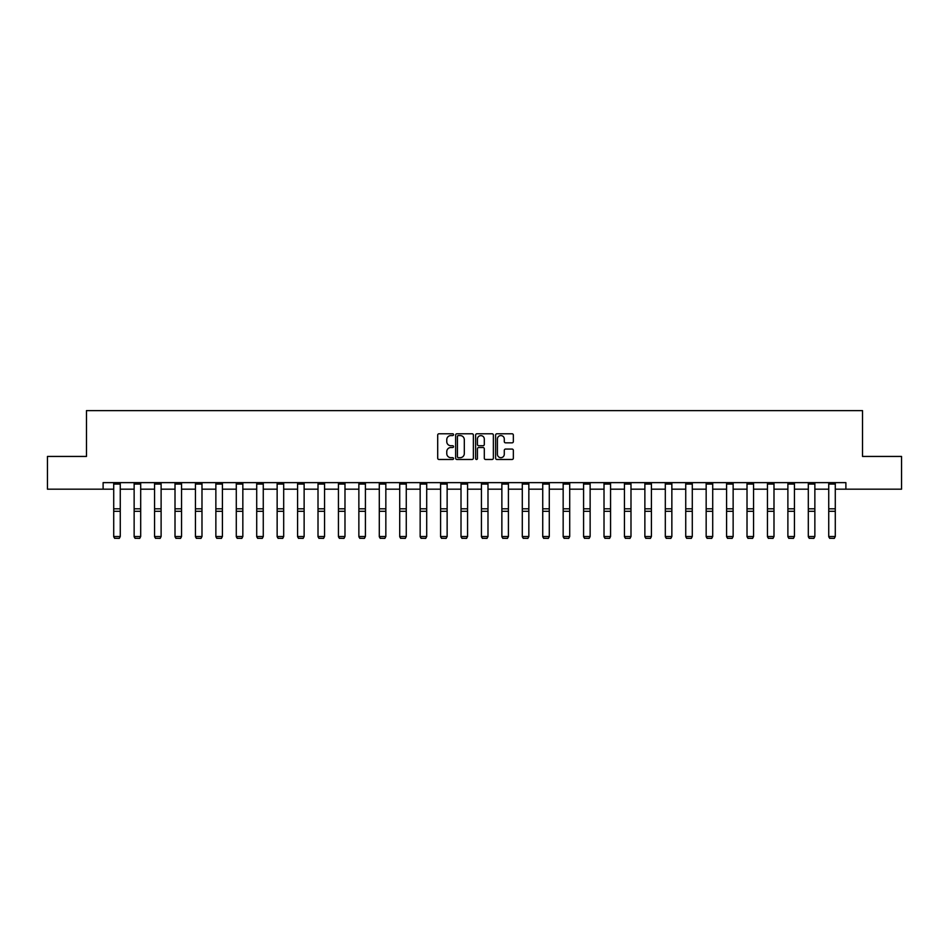 <?xml version="1.0" encoding="UTF-8"?>
<svg xmlns="http://www.w3.org/2000/svg" width="949" height="949" viewBox="0 0 949 949"><rect width="100%" height="100%" fill="white"/><g stroke="black" fill="none" stroke-linecap="round" stroke-linejoin="round"><path stroke-width="1.42" d="M453.551 434.678A0.902 0.902 0 0 0 452.649 433.776L438.996 433.776A1.281 1.281 0 0 0 437.703 435.057L437.703 458.201A1.281 1.281 0 0 0 438.996 459.482L452.649 459.482A0.902 0.902 0 0 0 453.551 458.581A0.902 0.902 0 0 0 452.649 457.679L450.882 457.679A4.116 4.116 0 0 1 446.765 453.575L446.765 451.641A4.116 4.116 0 0 1 450.882 447.525L452.649 447.525A0.902 0.902 0 0 0 453.551 446.623A0.902 0.902 0 0 0 452.649 445.733L450.882 445.733A4.116 4.116 0 0 1 446.765 441.617L446.765 439.684A4.116 4.116 0 0 1 450.882 435.579L452.649 435.579A0.902 0.902 0 0 0 453.551 434.678M512.069 442.839A1.281 1.281 0 0 0 513.35 441.546L513.35 435.057A1.281 1.281 0 0 0 512.069 433.776L496.896 433.776A1.281 1.281 0 0 0 495.615 435.057L495.615 458.201A1.281 1.281 0 0 0 496.896 459.482L512.069 459.482A1.281 1.281 0 0 0 513.35 458.201L513.35 450.36A1.281 1.281 0 0 0 512.069 449.067L505.58 449.067A1.281 1.281 0 0 0 504.287 450.36L504.287 454.239A3.44 3.44 0 0 1 500.847 457.679A3.44 3.44 0 0 1 497.418 454.239L497.418 439.007A3.44 3.44 0 0 1 500.847 435.579A3.44 3.44 0 0 1 504.287 439.007L504.287 441.546A1.281 1.281 0 0 0 505.58 442.839L512.069 442.839M103.109 489.186L47.45 489.186L47.45 456.445L86.478 456.445L86.478 410.62L862.522 410.62L862.522 456.445L901.55 456.445L901.55 489.186L845.891 489.186L845.891 482.638L103.109 482.638L103.109 489.186L113.714 489.186M473.373 435.057A1.281 1.281 0 0 0 472.092 433.776L456.92 433.776A1.281 1.281 0 0 0 455.639 435.057L455.639 458.201A1.281 1.281 0 0 0 456.92 459.482L472.092 459.482A1.281 1.281 0 0 0 473.373 458.201L473.373 435.057M476.908 433.776L492.08 433.776A1.281 1.281 0 0 1 493.361 435.057L493.361 458.201A1.281 1.281 0 0 1 492.08 459.482L485.591 459.482A1.281 1.281 0 0 1 484.298 458.201L484.298 448.818A1.281 1.281 0 0 0 483.017 447.525L478.711 447.525A1.281 1.281 0 0 0 477.43 448.818L477.43 458.581A0.902 0.902 0 0 1 476.528 459.482A0.902 0.902 0 0 1 475.627 458.581L475.627 435.057A1.281 1.281 0 0 1 476.908 433.776M120.262 489.186L134.141 489.186M140.689 489.186L154.568 489.186M161.116 489.186L175.007 489.186M181.556 489.186L195.435 489.186M201.983 489.186L215.862 489.186M222.41 489.186L236.289 489.186M242.837 489.186L256.716 489.186M263.264 489.186L277.144 489.186M283.692 489.186L297.583 489.186M304.131 489.186L318.01 489.186M324.558 489.186L338.437 489.186M344.985 489.186L358.864 489.186M365.412 489.186L379.292 489.186M385.84 489.186L399.719 489.186M406.267 489.186L420.158 489.186M426.706 489.186L440.585 489.186M447.133 489.186L461.012 489.186M467.56 489.186L481.44 489.186M487.988 489.186L501.867 489.186M508.415 489.186L522.294 489.186M528.842 489.186L542.733 489.186M549.281 489.186L563.16 489.186M569.708 489.186L583.588 489.186M590.136 489.186L604.015 489.186M610.563 489.186L624.442 489.186M630.99 489.186L644.869 489.186M651.417 489.186L665.308 489.186M671.856 489.186L685.736 489.186M692.284 489.186L706.163 489.186M712.711 489.186L726.59 489.186M733.138 489.186L747.017 489.186M753.565 489.186L767.444 489.186M773.993 489.186L787.884 489.186M794.432 489.186L808.311 489.186M814.859 489.186L828.738 489.186M835.286 489.186L845.891 489.186M458.331 435.579A0.902 0.902 0 0 0 457.442 436.469L457.442 456.789A0.902 0.902 0 0 0 458.331 457.679L460.194 457.679A4.116 4.116 0 0 0 464.31 453.575L464.31 439.684A4.116 4.116 0 0 0 460.194 435.579L458.331 435.579M484.298 439.079A3.44 3.44 0 0 0 480.858 435.638A3.44 3.44 0 0 0 477.43 439.079L477.43 444.44A1.281 1.281 0 0 0 478.711 445.733L483.017 445.733A1.281 1.281 0 0 0 484.298 444.44L484.298 439.079M113.714 536.754L114.699 538.38L113.714 536.517L120.262 536.517L119.277 538.38L114.699 538.285L119.277 538.38M120.262 482.638L120.262 536.517L119.277 538.285M113.714 482.638L113.714 536.517L114.699 538.285M134.141 536.754L135.126 538.38L134.141 536.517L140.689 536.517L139.705 538.38L135.126 538.285L139.705 538.38M154.568 536.754L155.553 538.38L154.568 536.517L161.116 536.517L160.144 538.38L155.553 538.285L160.144 538.38M140.689 482.638L140.689 536.517L139.705 538.285M134.141 482.638L134.141 536.517L135.126 538.285M161.116 482.638L161.116 536.517L160.144 538.285M154.568 482.638L154.568 536.517L155.553 538.285M175.007 536.754L175.98 538.38L175.007 536.517L181.556 536.517L180.571 538.38L175.98 538.285L180.571 538.38M195.435 536.754L196.407 538.38L195.435 536.517L201.983 536.517L200.998 538.38L196.407 538.285L200.998 538.38M215.862 536.754L216.847 538.38L215.862 536.517L222.41 536.517L221.425 538.38L216.847 538.285L221.425 538.38M181.556 482.638L181.556 536.517L180.571 538.285M175.007 482.638L175.007 536.517L175.98 538.285M201.983 482.638L201.983 536.517L200.998 538.285M195.435 482.638L195.435 536.517L196.407 538.285M222.41 482.638L222.41 536.517L221.425 538.285M215.862 482.638L215.862 536.517L216.847 538.285M236.289 536.754L237.274 538.38L236.289 536.517L242.837 536.517L241.853 538.38L237.274 538.285L241.853 538.38M242.837 482.638L242.837 536.517L241.853 538.285M236.289 482.638L236.289 536.517L237.274 538.285M256.716 536.754L257.701 538.38L256.716 536.517L263.264 536.517L262.28 538.38L257.701 538.285L262.28 538.38M263.264 482.638L263.264 536.517L262.28 538.285M256.716 482.638L256.716 536.517L257.701 538.285M277.144 536.754L278.128 538.38L277.144 536.517L283.692 536.517L282.719 538.38L278.128 538.285L282.719 538.38M283.692 482.638L283.692 536.517L282.719 538.285M277.144 482.638L277.144 536.517L278.128 538.285M297.583 536.754L298.555 538.38L297.583 536.517L304.131 536.517L303.146 538.38L298.555 538.285L303.146 538.38M304.131 482.638L304.131 536.517L303.146 538.285M297.583 482.638L297.583 536.517L298.555 538.285M318.01 536.754L318.994 538.38L318.01 536.517L324.558 536.517L323.573 538.38L318.994 538.285L323.573 538.38M324.558 482.638L324.558 536.517L323.573 538.285M318.01 482.638L318.01 536.517L318.994 538.285M338.437 536.754L339.422 538.38L338.437 536.517L344.985 536.517L344.001 538.38L339.422 538.285L344.001 538.38M344.985 482.638L344.985 536.517L344.001 538.285M338.437 482.638L338.437 536.517L339.422 538.285M358.864 536.754L359.849 538.38L358.864 536.517L365.412 536.517L364.428 538.38L359.849 538.285L364.428 538.38M365.412 482.638L365.412 536.517L364.428 538.285M358.864 482.638L358.864 536.517L359.849 538.285M379.292 536.754L380.276 538.38L379.292 536.517L385.84 536.517L384.855 538.38L380.276 538.285L384.855 538.38M385.84 482.638L385.84 536.517L384.855 538.285M379.292 482.638L379.292 536.517L380.276 538.285M399.719 536.754L400.703 538.38L399.719 536.517L406.267 536.517L405.294 538.38L400.703 538.285L405.294 538.38M406.267 482.638L406.267 536.517L405.294 538.285M399.719 482.638L399.719 536.517L400.703 538.285M420.158 536.754L421.131 538.38L420.158 536.517L426.706 536.517L425.721 538.38L421.131 538.285L425.721 538.38M426.706 482.638L426.706 536.517L425.721 538.285M420.158 482.638L420.158 536.517L421.131 538.285M440.585 536.754L441.57 538.38L440.585 536.517L447.133 536.517L446.149 538.38L441.57 538.285L446.149 538.38M447.133 482.638L447.133 536.517L446.149 538.285M440.585 482.638L440.585 536.517L441.57 538.285M461.012 536.754L461.997 538.38L461.012 536.517L467.56 536.517L466.576 538.38L461.997 538.285L466.576 538.38M467.56 482.638L467.56 536.517L466.576 538.285M461.012 482.638L461.012 536.517L461.997 538.285M481.44 536.754L482.424 538.38L481.44 536.517L487.988 536.517L487.003 538.38L482.424 538.285L487.003 538.38M487.988 482.638L487.988 536.517L487.003 538.285M481.44 482.638L481.44 536.517L482.424 538.285M501.867 536.754L502.851 538.38L501.867 536.517L508.415 536.517L507.43 538.38L502.851 538.285L507.43 538.38M508.415 482.638L508.415 536.517L507.43 538.285M501.867 482.638L501.867 536.517L502.851 538.285M522.294 536.754L523.279 538.38L522.294 536.517L528.842 536.517L527.869 538.38L523.279 538.285L527.869 538.38M528.842 482.638L528.842 536.517L527.869 538.285M522.294 482.638L522.294 536.517L523.279 538.285M542.733 536.754L543.706 538.38L542.733 536.517L549.281 536.517L548.297 538.38L543.706 538.285L548.297 538.38M549.281 482.638L549.281 536.517L548.297 538.285M542.733 482.638L542.733 536.517L543.706 538.285M563.16 536.754L564.145 538.38L563.16 536.517L569.708 536.517L568.724 538.38L564.145 538.285L568.724 538.38M569.708 482.638L569.708 536.517L568.724 538.285M563.16 482.638L563.16 536.517L564.145 538.285M583.588 536.754L584.572 538.38L583.588 536.517L590.136 536.517L589.151 538.38L584.572 538.285L589.151 538.38M590.136 482.638L590.136 536.517L589.151 538.285M583.588 482.638L583.588 536.517L584.572 538.285M604.015 536.754L604.999 538.38L604.015 536.517L610.563 536.517L609.578 538.38L604.999 538.285L609.578 538.38M610.563 482.638L610.563 536.517L609.578 538.285M604.015 482.638L604.015 536.517L604.999 538.285M624.442 536.754L625.427 538.38L624.442 536.517L630.99 536.517L630.006 538.38L625.427 538.285L630.006 538.38M630.99 482.638L630.99 536.517L630.006 538.285M624.442 482.638L624.442 536.517L625.427 538.285M644.869 536.754L645.854 538.38L644.869 536.517L651.417 536.517L650.445 538.38L645.854 538.285L650.445 538.38M651.417 482.638L651.417 536.517L650.445 538.285M644.869 482.638L644.869 536.517L645.854 538.285M665.308 536.754L666.281 538.38L665.308 536.517L671.856 536.517L670.872 538.38L666.281 538.285L670.872 538.38M671.856 482.638L671.856 536.517L670.872 538.285M665.308 482.638L665.308 536.517L666.281 538.285M685.736 536.754L686.72 538.38L685.736 536.517L692.284 536.517L691.299 538.38L686.72 538.285L691.299 538.38M692.284 482.638L692.284 536.517L691.299 538.285M685.736 482.638L685.736 536.517L686.72 538.285M706.163 536.754L707.147 538.38L706.163 536.517L712.711 536.517L711.726 538.38L707.147 538.285L711.726 538.38M712.711 482.638L712.711 536.517L711.726 538.285M706.163 482.638L706.163 536.517L707.147 538.285M726.59 536.754L727.575 538.38L726.59 536.517L733.138 536.517L732.154 538.38L727.575 538.285L732.154 538.38M733.138 482.638L733.138 536.517L732.154 538.285M726.59 482.638L726.59 536.517L727.575 538.285M747.017 536.754L748.002 538.38L747.017 536.517L753.565 536.517L752.593 538.38L748.002 538.285L752.593 538.38M753.565 482.638L753.565 536.517L752.593 538.285M747.017 482.638L747.017 536.517L748.002 538.285M767.444 536.754L768.429 538.38L767.444 536.517L773.993 536.517L773.02 538.38L768.429 538.285L773.02 538.38M773.993 482.638L773.993 536.517L773.02 538.285M767.444 482.638L767.444 536.517L768.429 538.285M787.884 536.754L788.856 538.38L787.884 536.517L794.432 536.517L793.447 538.38L788.856 538.285L793.447 538.38M794.432 482.638L794.432 536.517L793.447 538.285M787.884 482.638L787.884 536.517L788.856 538.285M808.311 536.754L809.295 538.38L808.311 536.517L814.859 536.517L813.874 538.38L809.295 538.285L813.874 538.38M814.859 482.638L814.859 536.517L813.874 538.285M808.311 482.638L808.311 536.517L809.295 538.285M828.738 536.754L829.723 538.38L828.738 536.517L835.286 536.517L834.301 538.38L829.723 538.285L834.301 538.38M835.286 482.638L835.286 536.517L834.301 538.285M828.738 482.638L828.738 536.517L829.723 538.285M120.262 482.673L113.714 482.673M120.262 508.818L113.714 508.818M120.262 511.297L113.714 511.297M120.262 484.073L113.714 484.073M140.689 482.673L134.141 482.673M140.689 508.818L134.141 508.818M140.689 511.297L134.141 511.297M140.689 484.073L134.141 484.073M161.116 482.673L154.568 482.673M161.116 508.818L154.568 508.818M161.116 511.297L154.568 511.297M161.116 484.073L154.568 484.073M181.556 482.673L175.007 482.673M181.556 508.818L175.007 508.818M181.556 511.297L175.007 511.297M181.556 484.073L175.007 484.073M201.983 482.673L195.435 482.673M201.983 508.818L195.435 508.818M201.983 511.297L195.435 511.297M201.983 484.073L195.435 484.073M222.41 482.673L215.862 482.673M222.41 508.818L215.862 508.818M222.41 511.297L215.862 511.297M222.41 484.073L215.862 484.073M242.837 482.673L236.289 482.673M242.837 508.818L236.289 508.818M242.837 511.297L236.289 511.297M242.837 484.073L236.289 484.073M263.264 482.673L256.716 482.673M263.264 508.818L256.716 508.818M263.264 511.297L256.716 511.297M263.264 484.073L256.716 484.073M283.692 482.673L277.144 482.673M283.692 508.818L277.144 508.818M283.692 511.297L277.144 511.297M283.692 484.073L277.144 484.073M304.131 482.673L297.583 482.673M304.131 508.818L297.583 508.818M304.131 511.297L297.583 511.297M304.131 484.073L297.583 484.073M324.558 482.673L318.01 482.673M324.558 508.818L318.01 508.818M324.558 511.297L318.01 511.297M324.558 484.073L318.01 484.073M344.985 482.673L338.437 482.673M344.985 508.818L338.437 508.818M344.985 511.297L338.437 511.297M344.985 484.073L338.437 484.073M365.412 482.673L358.864 482.673M365.412 508.818L358.864 508.818M365.412 511.297L358.864 511.297M365.412 484.073L358.864 484.073M385.84 482.673L379.292 482.673M385.84 508.818L379.292 508.818M385.84 511.297L379.292 511.297M385.84 484.073L379.292 484.073M406.267 482.673L399.719 482.673M406.267 508.818L399.719 508.818M406.267 511.297L399.719 511.297M406.267 484.073L399.719 484.073M426.706 482.673L420.158 482.673M426.706 508.818L420.158 508.818M426.706 511.297L420.158 511.297M426.706 484.073L420.158 484.073M447.133 482.673L440.585 482.673M447.133 508.818L440.585 508.818M447.133 511.297L440.585 511.297M447.133 484.073L440.585 484.073M467.56 482.673L461.012 482.673M467.56 508.818L461.012 508.818M467.56 511.297L461.012 511.297M467.56 484.073L461.012 484.073M487.988 482.673L481.44 482.673M487.988 508.818L481.44 508.818M487.988 511.297L481.44 511.297M487.988 484.073L481.44 484.073M508.415 482.673L501.867 482.673M508.415 508.818L501.867 508.818M508.415 511.297L501.867 511.297M508.415 484.073L501.867 484.073M528.842 482.673L522.294 482.673M528.842 508.818L522.294 508.818M528.842 511.297L522.294 511.297M528.842 484.073L522.294 484.073M549.281 482.673L542.733 482.673M549.281 508.818L542.733 508.818M549.281 511.297L542.733 511.297M549.281 484.073L542.733 484.073M569.708 482.673L563.16 482.673M569.708 508.818L563.16 508.818M569.708 511.297L563.16 511.297M569.708 484.073L563.16 484.073M590.136 482.673L583.588 482.673M590.136 508.818L583.588 508.818M590.136 511.297L583.588 511.297M590.136 484.073L583.588 484.073M610.563 482.673L604.015 482.673M610.563 508.818L604.015 508.818M610.563 511.297L604.015 511.297M610.563 484.073L604.015 484.073M630.99 482.673L624.442 482.673M630.99 508.818L624.442 508.818M630.99 511.297L624.442 511.297M630.99 484.073L624.442 484.073M651.417 482.673L644.869 482.673M651.417 508.818L644.869 508.818M651.417 511.297L644.869 511.297M651.417 484.073L644.869 484.073M671.856 482.673L665.308 482.673M671.856 508.818L665.308 508.818M671.856 511.297L665.308 511.297M671.856 484.073L665.308 484.073M692.284 482.673L685.736 482.673M692.284 508.818L685.736 508.818M692.284 511.297L685.736 511.297M692.284 484.073L685.736 484.073M712.711 482.673L706.163 482.673M712.711 508.818L706.163 508.818M712.711 511.297L706.163 511.297M712.711 484.073L706.163 484.073M733.138 482.673L726.59 482.673M733.138 508.818L726.59 508.818M733.138 511.297L726.59 511.297M733.138 484.073L726.59 484.073M753.565 482.673L747.017 482.673M753.565 508.818L747.017 508.818M753.565 511.297L747.017 511.297M753.565 484.073L747.017 484.073M773.993 482.673L767.444 482.673M773.993 508.818L767.444 508.818M773.993 511.297L767.444 511.297M773.993 484.073L767.444 484.073M794.432 482.673L787.884 482.673M794.432 508.818L787.884 508.818M794.432 511.297L787.884 511.297M794.432 484.073L787.884 484.073M814.859 482.673L808.311 482.673M814.859 508.818L808.311 508.818M814.859 511.297L808.311 511.297M814.859 484.073L808.311 484.073M835.286 482.673L828.738 482.673M835.286 508.818L828.738 508.818M835.286 511.297L828.738 511.297M835.286 484.073L828.738 484.073"/></g></svg>
